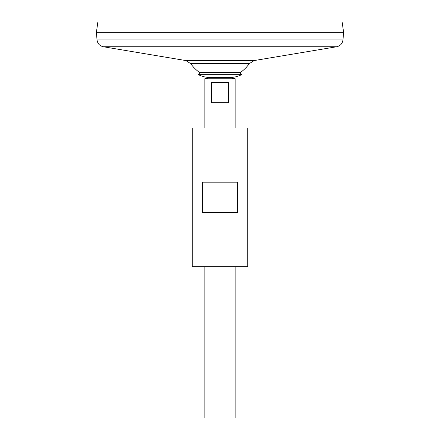 <?xml version="1.0" encoding="UTF-8"?>
<svg xmlns="http://www.w3.org/2000/svg" width="440" height="440" viewBox="0 0 440 440"><rect width="100%" height="100%" fill="white"/><g stroke="black" fill="none" stroke-linecap="round" stroke-linejoin="round"><path stroke-width="0.66" d="M97.026 39.908L342.975 39.908L343.591 32.34L96.41 32.34L97.026 39.908C97.564 43.626 99.666 45.903 103.318 46.756L185.812 60.561L190.757 63.674L249.244 63.674A35.733 35.733 0 0 1 240.108 72.672L241.687 74.646C237.952 76.5 233.998 77.446 229.834 77.489L235.136 78.749L204.864 78.749L204.864 127.936M190.757 63.674A35.733 35.733 0 0 0 199.892 72.672L198.314 74.646C202.048 76.5 206.003 77.446 210.166 77.489L229.834 77.489L210.166 77.489L204.864 78.749M96.41 32.318L343.591 32.318L342.144 22L97.856 22L96.41 32.318M204.864 266.662L204.864 418L235.136 418L235.136 266.662M228.365 82.533L228.365 102.713L211.635 102.713L211.635 82.533L228.365 82.533M199.892 72.672L240.108 72.672M198.314 74.646L241.687 74.646M192.253 266.662L247.748 266.662L247.748 127.936L192.253 127.936L192.253 266.662M202.389 212.432L202.389 182.166L237.611 182.166L237.611 212.432L202.389 212.432M185.812 60.561L254.188 60.561L249.244 63.674M103.318 46.756L336.683 46.756L254.188 60.561M342.975 39.908C342.436 43.621 340.334 45.903 336.683 46.756M235.136 127.936L235.136 78.749"/></g></svg>

